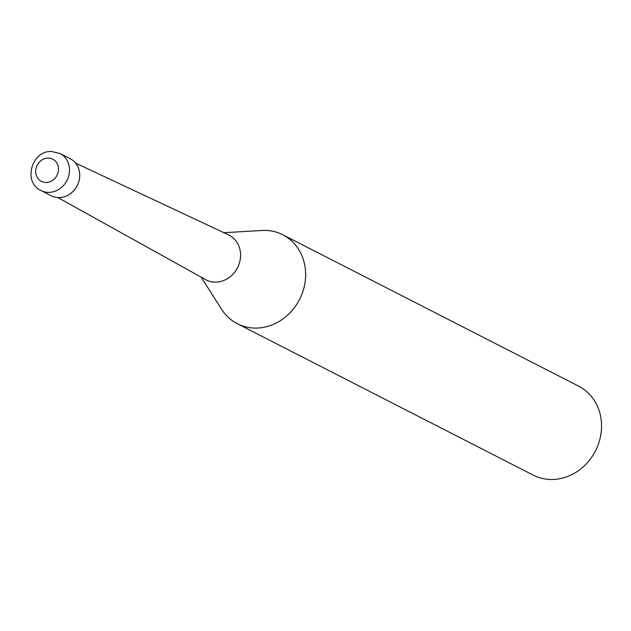 <?xml version="1.0" encoding="UTF-8"?>
<svg xmlns="http://www.w3.org/2000/svg" width="631" height="631" viewBox="0 0 631 631"><rect width="100%" height="100%" fill="white"/><g stroke="black" fill="none" stroke-linecap="round" stroke-linejoin="round"><path stroke-width="0.95" d="M57.902 197.582L205.596 279.612A25.145 22.322 -62.9 0 0 215.621 282.128A25.145 22.322 -62.9 0 0 239.614 262.283A25.145 22.322 -62.9 0 0 228.493 234.866L75.562 163.074M201.123 277.127L221.655 309.356A49.952 44.351 -62.9 0 0 256.06 328.096A49.952 44.351 -62.9 0 0 303.527 289.392A49.952 44.351 -62.9 0 0 282.83 234.787A49.952 44.351 -62.9 0 0 264.089 230.41A49.952 44.351 -62.9 0 0 262.007 230.481L223.863 232.689M221.513 309.135A49.952 44.351 -62.9 0 0 237.319 323.719L533.242 475.135A49.952 44.351 -62.9 0 0 551.975 479.505A49.952 44.351 -62.9 0 0 599.45 440.801A49.952 44.351 -62.9 0 0 578.745 386.196L282.83 234.787M237.319 323.719A49.952 44.351 -62.9 0 0 256.06 328.096A49.952 44.351 -62.9 0 0 305.459 278.855A49.952 44.351 -62.9 0 0 264.089 230.41A49.952 44.351 -62.9 0 0 261.747 230.496M41.039 190.562L51.269 195.791A20.815 18.48 -62.9 0 0 59.077 197.613A20.815 18.48 -62.9 0 0 78.851 181.491A20.815 18.48 -62.9 0 0 70.23 158.736L60 153.507A20.815 18.48 -62.9 0 0 59.992 153.499L51.442 151.495C31.408 150.509 22.755 182.493 41.031 190.562A20.815 18.48 -62.9 0 0 41.039 190.562A20.815 18.48 -62.9 0 0 48.839 192.384A20.815 18.48 -62.9 0 0 68.621 176.254A20.815 18.48 -62.9 0 0 60 153.507M46.102 182.493A12.486 11.09 -62.9 0 0 58.454 170.189A12.486 11.09 -62.9 0 0 48.106 158.073A12.486 11.09 -62.9 0 0 35.754 170.386A12.486 11.09 -62.9 0 0 46.102 182.493"/></g></svg>
